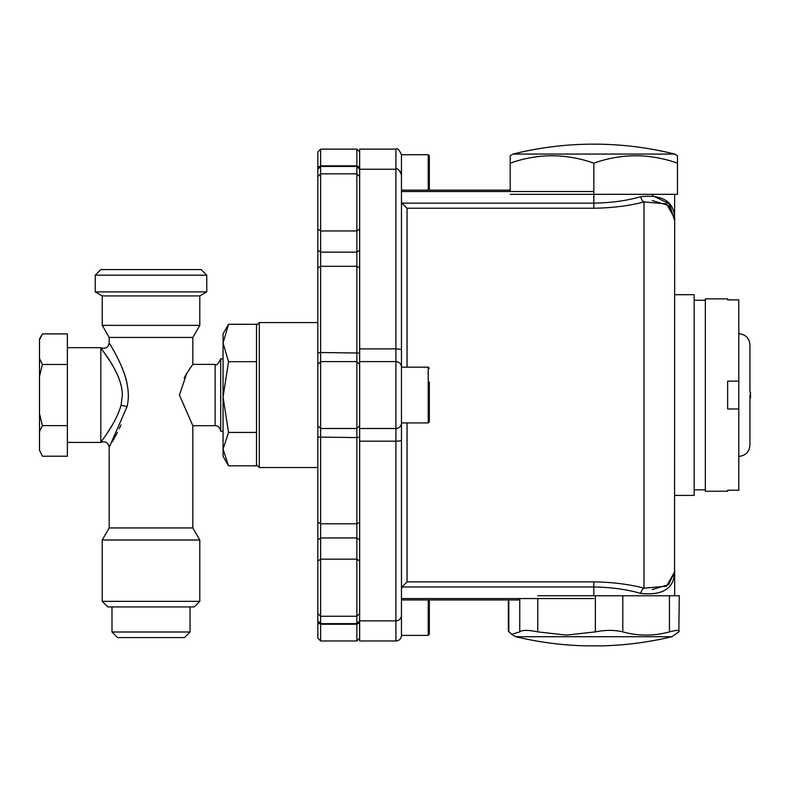 <?xml version="1.0" encoding="UTF-8"?>
<svg xmlns="http://www.w3.org/2000/svg" width="790" height="790" viewBox="0 0 790 790"><rect width="100%" height="100%" fill="white"/><g stroke="black" fill="none" stroke-linecap="round" stroke-linejoin="round"><path stroke-width="1.19" d="M256.503 464.747L256.503 325.362L259.298 322.567L259.298 467.532L256.503 464.747L256.503 465.833L228.527 465.833L223.056 449.145L223.056 456.383L227.797 464.599M220.706 395.049L220.706 431.291C219.926 427.489 218.07 425.632 215.127 425.721L215.127 364.387C216.45 365.829 218.307 363.973 220.706 358.808L220.706 395.049M67.377 347.679L100.834 347.679L100.834 442.42C101.071 441.432 116.1 423.193 121.028 405.339L122.401 395.049C122.016 372.623 101.071 349.496 100.834 347.679L109.77 360.941M127.042 383.486C122.776 361.909 103.846 334.861 110.748 345.497C117.216 356.833 132.917 383.111 127.022 406.732L109.464 446.794M199.801 601.348L194.222 606.927L107.805 606.927L102.226 601.348L199.801 601.348L199.801 540.014L102.226 540.014L109.198 527.947L192.829 527.947L199.801 540.014M95.254 275.177L100.834 269.597L201.193 269.597L206.763 275.177L95.254 275.177L95.254 291.905L206.763 291.905L206.763 275.177M184.189 377.946L186.726 373.423M189.077 369.75L191.012 366.916M192.385 364.99L186.697 373.482L179.439 395.049L192.829 425.721L215.127 425.721M100.834 347.679C105.445 349.229 108.23 347.62 109.198 342.86L109.198 337.429L192.829 337.429L199.801 325.362L199.801 295.924L206.763 291.905M109.198 337.429L102.226 325.362L199.801 325.362M102.226 325.362L102.226 295.924L199.801 295.924M112.368 424.882L107.608 432.545M42.403 456.215L39.5 450.221L42.403 456.215L67.377 456.215L67.377 364.466L42.403 364.466L39.5 376.465L39.5 338.92L42.403 333.894L39.5 339.888M39.5 413.644L42.403 425.632L39.5 431.626L39.5 376.465M67.377 425.632L42.403 425.632M39.5 450.221L39.5 431.626M67.377 364.466L67.377 333.894L42.403 333.894M39.5 358.472L42.403 364.466M112.407 441.719L117.414 432.416M119.211 428.753L120.989 424.882M190.044 632.01L184.465 637.589L117.562 637.589L111.983 632.01L190.044 632.01L190.044 606.927M674.67 154.07A334.535 334.535 0 0 0 512.977 154.07L674.67 154.07L677.465 155.679L677.465 194.33L510.192 194.33M510.192 156.005L510.192 163.145C538 153.339 565.877 153.339 593.823 163.145L593.823 203.139C611.223 202.852 626.875 200.7 640.769 196.68C663.886 194.34 675.193 202.388 674.67 220.815L669.456 203.929L652.234 195.466M512.977 154.07L510.192 155.679M510.192 163.145L510.192 191.545M593.823 163.145C621.631 153.339 649.508 153.339 677.465 163.145M705.342 395.049L705.342 491.232L727.639 491.232L727.639 490.215L738.788 490.215L738.788 299.894L727.639 299.894L727.639 298.877L705.342 298.877L705.342 395.049M738.788 381.116L727.639 381.116L727.639 408.993L738.788 408.993M738.788 333.726C745.562 334.377 749.285 338.1 749.947 344.875L749.947 392.265L750.5 392.265L750.5 397.844L749.947 397.844L749.947 395.049L749.947 445.234L749.947 397.844M749.947 344.875L749.947 392.265M429.345 599.956L429.345 634.271L428.229 635.387L428.229 599.956M519.751 599.956L401.468 599.956L401.468 635.387A5.579 5.579 0 0 1 395.899 640.967L395.899 149.142C397.251 147.72 399.108 149.587 401.468 154.722L401.468 204.087M429.345 623.241L429.345 622.214M429.345 155.976L429.345 190.153M429.345 169.573L429.345 167.895M429.345 382.034L429.345 421.811L428.229 422.926L428.229 367.172L429.345 368.288M395.899 149.142L359.657 149.142L359.657 169.238L395.899 169.238C397.251 167.826 399.108 169.682 401.468 174.817L401.468 422.926A5.579 5.579 0 0 1 395.899 428.506L359.657 428.506L359.657 613.484L356.863 616.269L356.863 428.506L320.622 428.506L320.622 640.967L356.863 640.967L356.863 616.269L320.622 616.269L317.837 613.484L317.837 176.624L320.622 173.839L320.622 428.506L317.837 425.721M429.345 409.753L429.345 396.738M515.771 636.72A334.535 334.535 0 0 0 585.459 645.845L602.187 645.845A334.535 334.535 0 0 0 671.885 636.72L515.771 636.72L511.653 634.34L508.365 631.032L508.365 599.956M671.885 636.72L678.837 631.882C680.378 629.887 677.247 629.887 669.436 631.882C653.942 636.148 638.399 636.148 622.796 631.882C614.551 629.887 605.417 629.887 595.364 631.882L566.568 635.111L537.783 631.882C528.006 629.887 521.993 629.887 519.751 631.882L511.653 634.34M669.436 631.882L669.436 595.769L622.796 595.769L622.796 631.882M595.364 631.882L595.364 595.769L537.783 595.769M595.364 595.769L622.796 595.769M669.436 595.769L679.282 595.769L678.837 631.882M228.527 432.446L223.056 449.145L223.056 397.064L228.527 432.446L256.503 432.446M228.527 324.275L223.056 342.969L228.527 361.672L223.056 397.064L223.056 333.726L228.527 324.275L256.503 324.275M228.527 361.672L256.503 361.672M359.657 638.172L356.863 640.967M317.837 176.624L317.837 151.927L320.622 149.142L320.622 173.839L356.863 173.839L356.863 149.142L320.622 149.142M674.67 495.409L694.183 495.409L694.183 294.69L674.67 294.69M317.837 169.238L320.622 166.453L356.863 166.453L359.657 169.238L359.657 428.506M673.751 577.213L674.561 572.197M407.048 422.926L407.048 581.884L593.823 581.884C612.359 582.151 629.087 584.245 644.008 588.165L666.503 586.21L674.542 572.039L674.67 569.284L674.67 595.769M401.468 185.847L401.468 186.963M359.657 361.603L395.899 361.603A5.579 5.579 0 0 1 401.468 367.172L401.468 615.292A5.579 5.579 0 0 1 395.899 620.861L359.657 620.861L359.657 640.967L395.899 640.967M401.468 615.292L401.468 635.387L428.229 635.387M428.229 190.153L428.229 154.722L401.468 154.722L401.468 172.635A5.579 1.995 180 0 0 400.313 171.42M407.048 581.884L401.932 586.97L401.468 589.38L401.468 422.926L428.229 422.926M428.229 367.172L401.468 367.172L401.468 191.545L593.823 191.545M652.234 589.577L668.607 584.6L674.542 572.039L674.67 220.815L674.542 218.06L666.503 203.899L644.008 201.934C629.047 205.864 612.319 207.958 593.823 208.224L407.048 208.224L401.932 203.139L593.823 203.139L593.823 208.224M640.769 196.68A5.579 3.17 75.8 0 0 644.008 201.934L644.008 588.165A5.579 3.17 -75.8 0 0 640.769 593.418C663.886 595.769 675.193 587.721 674.67 569.284L674.601 571.397M652.234 200.522L668.607 205.509L674.601 218.8M640.769 593.418C626.914 589.409 611.263 587.256 593.823 586.97L593.823 595.769M593.823 598.563L401.468 598.563M359.657 613.484L359.657 620.861L356.863 623.646L320.622 623.646L317.837 620.861L317.837 613.484M401.468 200.719L401.932 203.139M320.622 640.967L317.837 638.172L317.837 620.861M359.657 425.721L356.863 428.506L356.863 173.839L359.657 176.624M359.657 364.387L356.863 361.603L320.622 361.603L317.837 364.387L320.622 361.603M127.022 406.732A5.579 0.869 13 0 0 121.028 405.339M537.783 598.563L537.783 631.882M519.751 631.882L519.751 598.563M508.819 599.956L508.819 631.882M401.468 350.059A5.579 1.136 180 0 0 395.899 348.913L359.657 348.913M401.468 617.474A5.579 1.995 180 0 1 400.313 618.688M401.468 440.05A5.579 1.136 180 0 1 395.899 441.185L359.657 441.185M407.048 208.224L407.048 367.172M593.823 581.884L593.823 586.97L401.932 586.97M317.837 522.23L320.622 523.8L356.863 523.8L359.657 522.23M359.657 437.068L356.863 437.581L317.837 437.068M317.837 353.041L320.622 352.518L359.657 353.041M359.657 267.879L356.863 266.309L320.622 266.309L317.837 267.879M359.657 228.972L356.863 230.947L320.622 230.947L317.837 228.972M317.837 250.163L320.622 252.138L356.863 252.138L359.657 250.163M359.657 167.263L356.863 165.87L320.622 165.87L317.837 167.263M359.657 561.127L356.863 559.162L320.622 559.162L317.837 561.127M359.657 539.935L356.863 537.97L320.622 537.97L317.837 539.935M359.657 622.846L356.863 624.238L320.622 624.238L317.837 622.846M317.837 467.532L259.298 467.532M317.837 322.567L259.298 322.567M192.829 337.429L192.829 364.387L215.127 364.387M223.056 358.937L220.706 358.808M192.829 527.947L192.829 425.721M102.226 295.924L95.254 291.905M109.198 527.947L109.198 447.249C108.23 442.479 105.445 440.869 100.834 442.42L67.377 442.42M102.226 601.348L102.226 540.014M223.056 431.172L220.706 431.291M111.983 632.01L111.983 606.927M738.788 456.383C745.562 455.721 749.285 452.008 749.947 445.234M694.183 489.84L705.342 489.84M694.183 300.269L705.342 300.269M428.229 154.722L429.345 155.837M674.542 218.06L674.67 194.33M510.192 190.153L401.468 190.153M674.65 219.6L674.67 220.242M674.551 571.97L674.591 571.447M674.64 570.706L674.67 569.965M359.657 151.927L356.863 149.142"/></g></svg>

